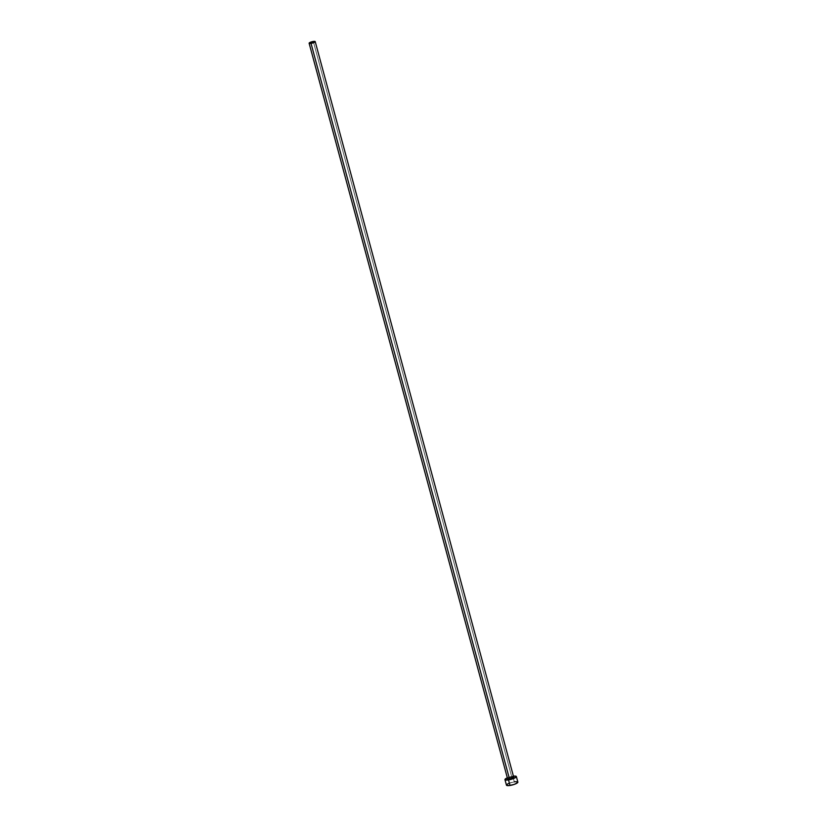 <?xml version="1.0" encoding="UTF-8"?>
<svg xmlns="http://www.w3.org/2000/svg" width="827" height="827" viewBox="0 0 827 827"><rect width="100%" height="100%" fill="white"/><g stroke="black" fill="none" stroke-linecap="round" stroke-linejoin="round"><path stroke-width="0.62" stroke-dasharray="4.13 3.1" d="M513.712 777.266A3.153 0.713 -15.1 0 0 511.81 777.122L313.309 41.443L511.81 777.122A3.153 0.713 -15.1 0 0 507.623 778.91M517.867 782.104A5.913 1.334 -15.1 0 0 514.311 781.825L512.812 776.264A5.913 1.334 164.9 0 1 513.412 776.181M507.333 777.825A5.913 1.334 164.9 0 1 512.812 776.264L514.311 781.825A5.913 1.334 -15.1 0 0 506.465 785.185M513.805 776.139L506.589 778.166M507.861 779.086L508.491 778.124L511.81 777.122M512.802 777.018L513.712 777.308M516.172 781.649L515.304 781.701M514.311 781.825L508.946 783.334M508.088 783.727L507.385 784.11M506.548 784.823L506.569 785.35"/><path stroke-width="1.24" d="M513.712 777.308L509.525 779.055A3.153 0.713 -15.1 0 0 513.712 777.266L315.211 41.598A3.153 0.713 164.9 0 1 311.024 43.386L509.525 779.055L507.613 778.869M313.309 41.443A3.153 0.713 164.9 0 1 315.211 41.598L310.973 42.043L309.122 43.2L311.024 43.386A3.153 0.713 164.9 0 1 309.122 43.242A3.153 0.713 164.9 0 1 313.309 41.443M504.956 779.623L506.465 785.185A5.913 1.334 -15.1 0 0 510.021 785.464A5.913 1.334 -15.1 0 0 517.867 782.104L516.368 776.553A5.913 1.334 164.9 0 1 508.522 779.913L510.021 785.464L508.522 779.913A5.913 1.334 164.9 0 1 504.956 779.623A5.913 1.334 164.9 0 1 507.333 777.825M513.412 776.181A5.913 1.334 164.9 0 1 516.368 776.553M507.447 777.773L505.049 779.261L505.4 779.964L511.83 779.137L516.286 776.915L515.397 776.108L512.812 776.264M511.81 777.122L512.802 777.018M506.455 785.112L509.029 785.598L514.394 784.347L517.785 782.466L516.172 781.649M515.304 781.701L514.311 781.825M508.946 783.334L508.088 783.727M507.385 784.11L506.548 784.823M309.122 43.242L507.623 778.91A3.153 0.713 -15.1 0 0 509.525 779.055L311.024 43.386L315.211 41.629"/></g></svg>
